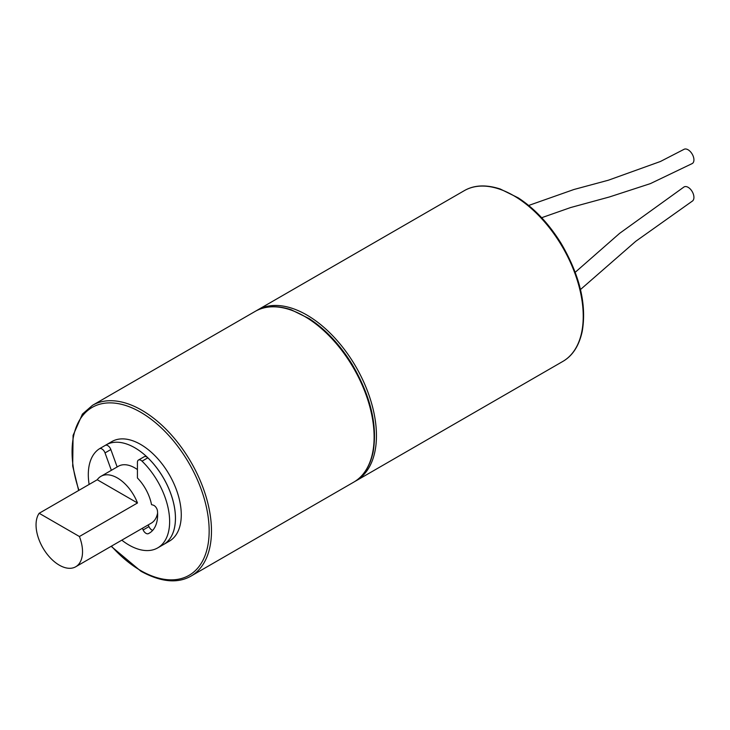 <?xml version="1.0" encoding="UTF-8"?>
<svg xmlns="http://www.w3.org/2000/svg" width="730" height="730" viewBox="0 0 730 730"><rect width="100%" height="100%" fill="white"/><g stroke="black" fill="none" stroke-linecap="round" stroke-linejoin="round"><path stroke-width="1.09" d="M121.8 540.163A57.506 33.197 -120 0 0 157.726 547.883L163.529 544.534A57.506 33.197 -120 0 0 163.556 544.516L169.36 541.167A57.506 33.197 -120 0 0 169.36 474.765A57.506 33.197 -120 0 0 111.863 441.568L106.051 444.917A57.506 33.197 -120 0 0 105.284 445.382A4.928 2.847 60 0 1 110.841 449.543L105.029 452.901A4.928 2.847 -120 0 0 99.49 448.731A4.928 2.847 -120 0 0 99.417 448.777A57.506 33.197 -120 0 0 89.124 484.437M163.556 544.516A57.506 33.197 -120 0 0 163.556 478.114A57.506 33.197 -120 0 0 106.051 444.917M75.719 566.772A32.859 18.971 -120 0 0 79.415 536.514L39.165 513.281A32.859 18.971 -120 0 0 45.141 551.433A32.859 18.971 -120 0 0 75.719 566.772L151.229 523.173A32.859 18.971 -120 0 0 157.598 513.062M137.422 469.572A32.859 18.971 -120 0 0 118.37 466.26L100.95 476.325A32.859 18.971 -120 0 0 97.254 479.747L137.495 502.979A32.859 18.971 -120 0 0 100.95 476.325M79.415 536.514L137.495 502.979M39.165 513.281L97.254 479.747M157.726 547.883A57.506 33.197 -120 0 0 142.031 461.159A4.928 2.847 -120 0 0 138.445 460.055A4.928 2.847 -120 0 0 137.422 462.309L137.422 477.977A32.859 18.971 60 0 1 149.093 496.291A32.859 18.971 60 0 1 151.521 504.64L153.172 505.114A4.928 2.847 60 0 1 157.479 511.091A40.533 23.406 60 0 1 149.239 533.192A40.533 23.406 60 0 1 148.373 533.648A4.928 2.847 60 0 1 143.144 529.953L142.396 528.274M580.478 289.536L635.757 241.302L692.204 201.206A8.213 4.782 -119.5 0 0 693.5 194.591A8.213 4.782 -119.5 0 0 688.171 187.345A8.213 4.782 -119.5 0 0 684.028 186.953L619.624 233.344L575.231 272.281M683.983 149.349A8.213 4.699 59.6 0 1 688.061 149.769A8.213 4.699 59.6 0 1 693.473 157.005A8.213 4.699 59.6 0 1 692.25 163.547M143.144 529.953L148.957 526.604L148.208 524.925M117.156 466.963L110.841 449.543M111.343 470.321L105.029 452.901M99.554 448.695L105.229 445.419A4.928 2.847 60 0 1 105.293 445.382L99.49 448.731M163.529 544.534A57.506 33.197 -120 0 0 147.834 457.81L142.031 461.159M138.445 460.055L144.257 456.706A4.928 2.847 60 0 1 147.834 457.81M148.957 526.604A4.928 2.847 -120 0 0 152.679 530.363M111.444 546.149A96.935 55.964 -120 0 0 140.607 570.513A96.935 55.964 -120 0 0 208.379 518.61A96.935 55.964 -120 0 0 120.277 404.037A96.935 55.964 -120 0 0 78.95 490.314M356.03 480.824L562.821 361.432A98.577 56.913 -120 0 0 562.821 247.607A98.577 56.913 -120 0 0 464.243 190.685L257.453 310.077A98.577 56.913 60 0 1 356.03 366.989A98.577 56.913 60 0 1 356.03 480.824L354.853 481.471M92.482 405.323A98.577 56.913 60 0 1 191.059 462.236A98.577 56.913 60 0 1 191.059 576.061L353.703 482.165A98.577 56.913 -120 0 0 353.703 368.331A98.577 56.913 -120 0 0 255.126 311.418L92.482 405.323L82.408 414.102L73.073 435.409L72.699 466.105L78.657 490.487M150.07 532.672L148.373 533.648M257.453 310.077L256.303 310.77M111.152 546.314L140.954 571.261C160.929 582.166 177.636 583.763 191.059 576.061M562.821 361.432C572.603 355.829 579.072 345.801 582.23 331.347C586.811 304.638 579.803 275.365 561.206 243.528C548.933 223.754 534.606 208.534 518.236 197.857L500.242 189.006C486.043 184.425 474.044 184.991 464.243 190.685M353.703 482.165C363.485 476.562 369.955 466.534 373.112 452.08C377.693 425.371 370.685 396.098 352.088 364.252C339.815 344.487 325.498 329.266 309.128 318.59L291.124 309.739C276.925 305.158 264.935 305.715 255.126 311.418M528.666 205.468L573.935 189.499L608.437 180.191L660.413 161.494L683.992 149.349M541.669 217.713L570.623 207.548L609.367 196.981L650.375 183.622L692.241 163.547"/></g></svg>
